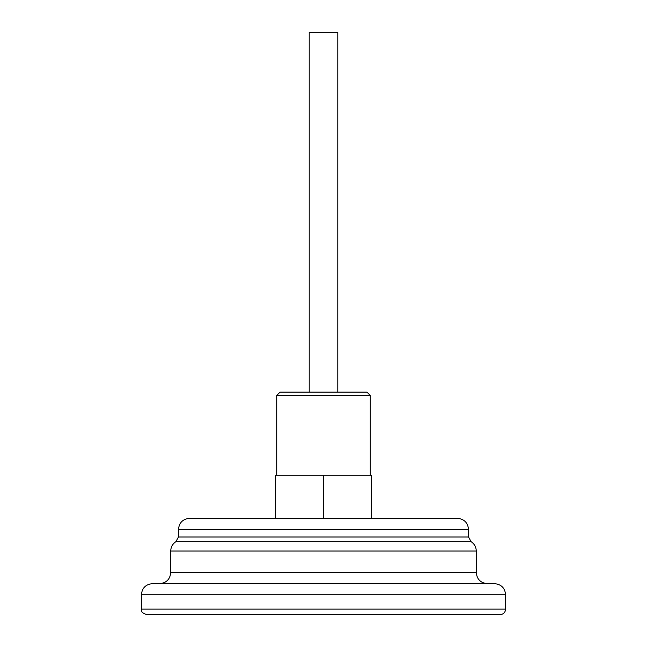<?xml version="1.0" encoding="UTF-8"?>
<svg xmlns="http://www.w3.org/2000/svg" width="647" height="647" viewBox="0 0 647 647"><rect width="100%" height="100%" fill="white"/><g stroke="black" fill="none" stroke-linecap="round" stroke-linejoin="round"><path stroke-width="0.97" d="M275.541 518.336L275.541 475.165L371.459 475.165L371.459 518.336M189.547 518.336L457.453 518.336C464.174 518.991 467.862 522.687 468.525 529.408L178.475 529.408C179.138 522.687 182.826 518.991 189.547 518.336M141.394 609.118L505.606 609.118C505.283 612.474 503.431 614.318 500.074 614.65L146.926 614.65C139.364 612.013 142.453 610.752 141.394 609.118L141.394 594.722C142.049 588.002 145.737 584.306 152.466 583.651L494.534 583.651C501.263 584.306 504.951 588.002 505.606 594.722L141.394 594.722M159.655 583.651C166.384 582.996 170.072 579.308 170.727 572.579L170.727 551.042C170.848 547.03 172.571 543.909 175.895 541.676L178.475 536.994L178.475 529.408M323.5 475.165L323.5 518.336M276.714 395.454L280.03 392.139L366.97 392.139L370.286 395.454L276.714 395.454L276.714 475.165M370.286 395.454L370.286 475.165M309.217 392.139L309.217 32.35L337.783 32.35L337.783 392.139M170.727 572.579L476.273 572.579L476.273 551.042L170.727 551.042M178.475 536.994L468.525 536.994L468.525 529.408M476.273 551.042C476.152 547.03 474.429 543.909 471.105 541.676L175.895 541.676M505.606 609.118L505.606 594.722M476.273 572.579C476.928 579.308 480.616 582.996 487.345 583.651M471.105 541.676L468.525 536.994"/></g></svg>
